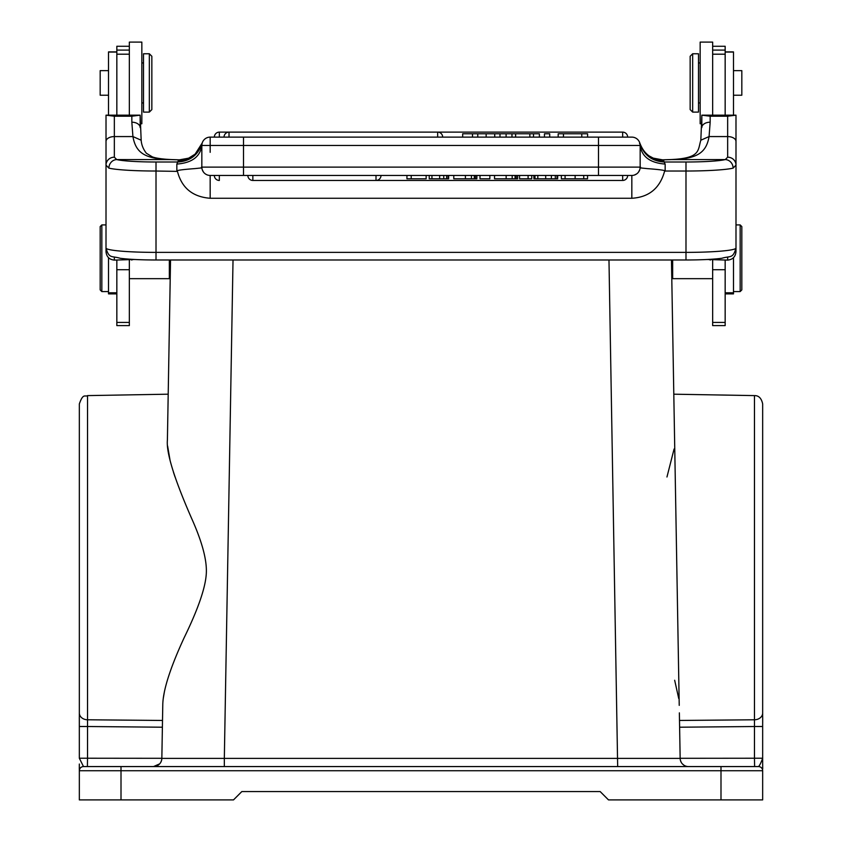 <?xml version="1.0" encoding="UTF-8"?>
<svg xmlns="http://www.w3.org/2000/svg" width="842" height="842" viewBox="0 0 842 842"><rect width="100%" height="100%" fill="white"/><g stroke="black" fill="none" stroke-linecap="round" stroke-linejoin="round"><path stroke-width="1.26" d="M170.537 259.989L167.4 440.061C168.453 379.279 168.453 379.279 167.4 440.061C165.958 454.617 177.367 485.834 191.513 518.167C202.501 542.595 207.406 561.509 206.206 574.907C205.038 589.042 197.66 610.061 184.051 637.941C169.937 668.559 162.843 691.029 162.769 705.364L161.843 758.379L224.33 758.379L161.843 758.379A8.336 8.336 0 0 1 153.507 766.567L758.495 766.567L153.507 766.567A8.336 8.336 0 0 0 161.843 758.379M87.526 395.603C85.126 397.213 83.253 392.614 79.337 403.928L79.337 713.048A8.336 6.736 0 0 0 87.526 719.784L87.526 395.603L168.2 394.193L167.569 430.483M170.242 276.85L170.526 260.957M170.463 264.23L170.231 277.597M608.976 259.989L617.67 766.567L688.493 766.567A8.336 8.336 0 0 1 680.157 758.379L617.67 758.379L680.157 758.379L679.368 712.858M671.463 259.989L674.6 440.061C673.547 379.279 673.547 379.279 674.6 440.061L679.231 705.364M674.516 435.135L673.8 394.193L754.474 395.603C758.747 395.498 761.473 398.277 762.663 403.928L762.663 764.157M671.484 261.283L671.642 270.682M672.663 259.989L672.663 278.66L671.769 277.776L671.537 264.535M674.084 448.997L666.959 476.993M674.663 680.252L678.736 698.534M164.443 691.514L163.327 698.05M175.041 476.993L173.494 472.373M170.095 460.532L167.611 446.007M162.58 715.911L162.506 720.457L87.526 719.784L87.526 726.509L79.337 726.509L79.337 713.048M162.506 720.457L162.474 722.247M162.432 724.678L161.843 758.305L87.526 758.232L87.389 766.567M162.769 705.364L162.706 708.827M161.569 760.358L160.79 762.284A8.336 8.336 0 0 0 161.569 760.358M157.917 765.304A8.336 8.336 0 0 0 159.643 763.873L153.507 766.567L87.379 766.567M79.337 764.231L79.337 770.735A4.168 4.168 0 0 1 83.505 766.567L152.255 766.567M712.658 766.567L735.571 766.567M754.611 766.567L754.474 758.232L762.663 758.232C760.989 762.831 759.6 765.61 758.495 766.567A4.168 4.168 0 0 1 762.663 770.735L762.663 799.9L762.663 770.735L720.994 770.735L720.994 766.567M680.431 760.347L681.21 762.294A8.336 8.336 0 0 1 680.431 760.347A8.336 8.336 0 0 0 681.21 762.294M682.367 763.883L684.083 765.304A8.336 8.336 0 0 1 682.367 763.883A8.336 8.336 0 0 0 684.083 765.304M680.157 758.305L679.62 727.214L754.474 726.52L754.474 758.232L680.157 758.305M679.41 715.668L679.526 722.341M679.568 724.604L679.62 727.214M762.663 710.48L762.663 713.048A8.336 6.736 0 0 1 754.474 719.784L679.494 720.457M762.694 717.037L762.663 722.889M762.663 764.031L762.663 764.662M762.663 767.515L762.663 768.272M83.505 766.567A4.168 4.168 0 0 0 79.337 770.735L79.337 799.9L79.337 770.735A4.168 4.168 0 0 1 83.505 766.567A4.168 4.168 0 0 0 79.337 770.735A4.168 4.168 0 0 1 83.505 766.567L79.337 758.232L79.316 716.858M79.337 716.1L79.337 716.91M79.337 574.907L79.337 468.657M688.493 766.567A8.336 8.336 0 0 1 686.03 766.199A8.336 8.336 0 0 0 688.493 766.567M79.337 799.9L233.508 799.9L241.833 791.564L600.167 791.564L608.492 799.9L762.663 799.9M762.663 726.509L754.474 726.509M725.162 114.807L725.162 46.268L712.658 46.268M725.162 269.714L712.658 269.714L712.658 325.601L725.162 325.601L725.162 260.104M701.839 115.175L710.164 116.217L727.656 116.217L735.982 115.175L701.839 115.175L701.828 127.595A8.336 5.389 0 0 1 710.164 122.195L709.069 136.572L700.86 140.204M735.982 115.175L735.992 141.445L735.992 115.617M707.069 259.494L727.656 260.104C732.708 259.61 735.487 256.789 735.992 251.632L735.992 247.737M727.656 157.191A8.336 7.946 0 0 1 735.992 165.137L735.992 141.445A8.336 4.863 180 0 0 727.656 136.572L727.656 157.191L725.257 159.58A8.336 7.82 -103.8 0 1 733.108 168.126L735.992 165.137L735.992 248.022C732.95 258.968 730.446 255.652 721.783 258.294C712.827 259.399 700.891 259.957 685.988 259.989L685.988 162.001A41.668 3.631 180 0 0 725.257 159.58L671.495 159.58C698.386 158.991 706.385 151.865 709.069 136.572L727.656 136.572L727.656 116.217M653.35 158.149L662.622 159.864A66.665 5.81 0 0 0 671.232 159.58L671.495 159.58M622.659 175.452L622.659 180.451A4.999 4.999 0 0 0 627.658 175.452L598.494 175.452L598.494 167.116L640.162 167.116A8.336 8.336 0 0 1 631.837 175.452L631.826 198.27C648.961 197.239 659.865 188.271 664.538 171.389L665.159 171.021L665.159 164.085L664.096 162.001C651.834 161.18 643.772 154.97 639.899 143.361L639.983 143.761M664.538 171.389C667.138 170.6 661.465 169.684 647.53 168.642C635.289 167.379 642.067 168.242 640.162 166.695L640.162 145.456L640.162 167.116L640.162 145.456L598.494 145.456L598.494 137.12L631.826 137.12A8.336 8.336 0 0 1 640.162 145.456L639.804 143.035A8.336 8.336 -11 0 0 631.826 137.12A8.336 8.336 0 0 1 640.162 145.456C641.751 156.686 650.087 162.895 665.159 164.085M639.741 169.726L638.541 172.052M636.689 173.884L634.373 175.052M106.008 247.706L106.018 115.175L114.344 116.217L131.836 116.217L140.161 115.175L140.172 127.595A8.336 5.389 0 0 0 131.836 122.195L132.931 136.572C135.815 152.812 144.75 158.938 170.505 159.58L116.743 159.58A41.668 3.631 180 0 0 156.012 162.001L156.012 171.021L177.462 171.389C181.725 187.934 192.629 196.902 210.174 198.27L631.826 198.27M188.608 158.159L179.588 159.864M190.46 157.349L188.671 158.138M437.661 137.12L437.661 132.12L219.341 132.12A4.999 4.999 0 0 0 214.342 137.12L210.174 137.12A8.336 8.336 -87.3 0 0 202.196 143.035L202.196 143.035C198.123 154.054 190.145 159.938 178.272 160.696L176.841 164.085L176.841 171.021M639.531 143.498L639.804 143.035C643.877 154.054 651.855 159.938 663.728 160.696L664.096 162.001L685.988 162.001M663.728 160.696L662.412 159.864M651.476 157.317L653.287 158.128M653.371 158.18L649.256 155.991C649.75 156.159 643.983 153.844 639.804 143.035L639.899 143.361M528.102 178.788L531.744 178.788L531.744 175.452L528.102 175.452L528.102 178.788L519.567 178.788L519.567 175.452M555.31 178.788L555.31 175.452L551.394 175.452L551.394 178.788L557.025 178.788L557.025 175.452M534.986 178.788L537.817 178.788L537.817 175.452L534.986 175.452L534.986 178.788L533.891 178.788L533.891 175.452M565.087 178.788L565.087 175.452L561.34 175.452L561.34 178.788L587.548 178.788L587.548 175.452M219.341 175.452L214.342 175.452A4.999 4.999 0 0 0 219.341 180.451L219.341 175.452L631.837 175.452A8.336 8.336 0 0 0 640.162 167.116M208.342 175.252L207.627 175.052M203.469 172.073L202.269 169.779M622.659 137.12L622.659 132.12A4.999 4.999 0 0 1 627.658 137.12L243.506 137.12L243.506 145.456L201.838 145.456L201.838 167.369L201.838 145.456L201.838 167.116L598.494 167.116L598.494 145.456L243.506 145.456L243.506 175.452L210.174 175.452A8.336 8.336 0 0 1 201.838 167.116A8.336 8.336 0 0 0 210.174 175.452L631.837 175.452M243.506 137.12L210.174 137.12A8.336 8.336 0 0 0 201.838 145.456L202.101 143.361C198.228 154.97 190.166 161.18 177.904 162.001L156.012 162.001M170.505 159.58L170.768 159.58A66.665 5.81 0 0 0 179.378 159.864L178.272 160.696M201.838 166.695C200.101 168.221 206.332 167.411 194.902 168.6C180.598 169.674 174.789 170.6 177.462 171.389M116.743 159.58A8.336 7.82 103.8 0 0 108.892 168.126L106.008 165.137A8.336 7.946 0 0 1 114.344 157.191L116.743 159.58M108.892 168.126A49.994 4.357 180 0 0 156.012 171.021L156.012 252.379A49.994 4.357 0 0 1 106.008 248.022L106.008 251.632C106.513 256.778 109.292 259.599 114.344 260.104L134.93 259.494M106.008 141.445A8.336 4.863 0 0 1 114.344 136.572L132.931 136.572L141.151 140.214M140.161 115.175L106.018 115.175M171.421 159.612A8.336 3.452 92.3 0 0 171.094 159.559C157.044 158.906 152.507 156.98 152.149 156.759L146.361 153.244C143.203 149.139 141.477 144.803 141.172 140.225L140.172 115.617M116.838 260.104L116.838 325.601L129.342 325.601L129.342 260.104M129.342 114.807L129.342 42.1L141.845 42.1L141.845 123.763L140.172 123.763M129.342 46.268L116.838 46.268L116.838 114.807M129.342 269.714L116.838 269.714M116.838 51.899L108.513 51.899L108.513 114.954M108.513 257.684L108.513 293.879L116.838 293.879M129.342 278.66L169.337 278.66L169.337 259.989M108.513 70.644L100.177 70.644L100.177 95.22L108.513 95.22M101.84 291.585L100.177 289.911L100.177 226.582L101.84 224.919L101.84 291.585L108.513 291.585M143.508 53.762L143.508 112.102L149.339 112.102L149.339 53.762L143.508 53.762M149.339 112.102L151.844 109.597L151.844 56.267L149.339 53.762M506.095 133.783L499.99 133.783L499.99 137.12L506.095 137.12L506.095 133.783L511.968 133.783L511.968 137.12L515.62 137.12L515.62 133.783L529.86 133.783L529.86 137.12L533.512 137.12L533.512 133.783L539.385 133.783L539.385 137.12M544.448 137.12L549.721 137.12L549.721 133.783L544.448 133.783L544.448 137.12M581.78 133.783L581.78 137.12L587.6 137.12L587.6 133.783L563.456 133.783L563.456 137.12M462.668 137.12L472.499 137.12L472.499 133.783L462.668 133.783L462.668 137.12M533.512 133.783L529.86 133.783M515.62 133.783L511.968 133.783M563.456 133.783L558.183 133.783L558.183 137.12M494.728 137.12L494.728 133.783L499.99 133.783M486.15 137.12L486.15 133.783L477.761 133.783L477.761 137.12M494.728 133.783L486.15 133.783M472.499 133.783L477.761 133.783M406.949 175.452L406.949 178.788L411.201 178.788L411.201 175.452M426.147 175.452L426.147 178.788L411.201 178.788M431.946 175.452L431.946 178.788L429.231 178.788L429.231 175.452M431.946 178.788L448.66 178.788L448.66 175.452M448.102 175.452L448.102 178.788M453.785 175.452L453.785 178.788L476.846 178.788L476.846 175.452M475.435 175.452L475.435 178.788M480.003 175.452L480.003 178.788L489.855 178.788L489.855 175.452M494.538 175.452L494.538 178.788L517.598 178.788L517.598 175.452M516.188 175.452L516.188 178.788M556.404 178.788L557.678 178.788L557.678 175.452M537.817 178.788L551.394 178.788M712.658 260.104L712.658 269.714M701.828 123.763L700.155 123.763L700.155 42.1L712.658 42.1L712.658 114.807M692.661 112.102L698.492 112.102L698.492 53.762L692.661 53.762L692.661 112.102L690.156 109.597L690.156 56.267L692.661 53.762M725.162 293.879L733.487 293.879L733.487 257.684M733.487 114.954L733.487 51.899L725.162 51.899M733.487 95.22L741.823 95.22L741.823 70.644L733.487 70.644M740.16 224.919L741.823 226.582L741.823 289.911L740.16 291.585L740.16 224.919L735.992 224.919M617.67 758.379L224.33 758.379L233.024 259.989M79.337 758.232L87.526 758.232L87.526 726.509L162.38 727.214M754.474 726.52L754.474 395.603M87.526 719.784L87.526 726.52M155.98 766.188A8.336 8.336 0 0 1 153.528 766.567M720.994 799.9L720.994 770.735L79.337 770.735M121.006 766.567L121.006 799.9M224.33 758.379L224.33 766.567M710.164 116.217L710.164 122.195M727.656 260.104L727.656 257.22M710.164 259.325L710.164 260.104M671.232 159.58A8.336 3.452 -92.3 0 0 670.906 159.559L670.906 159.559A8.336 3.452 -92.3 0 0 670.579 159.612M106.008 248.022C109.05 258.968 111.554 255.652 120.217 258.294C129.173 259.399 141.109 259.957 156.012 259.989L156.012 252.379L685.988 252.379A49.994 4.357 0 0 0 735.992 248.022L735.992 251.632M733.108 168.126A49.994 4.357 180 0 1 685.988 171.021L665.159 171.021M188.65 158.18L179.43 159.833L171.094 159.559A8.336 3.452 92.3 0 0 170.768 159.58M210.174 152.328L210.174 137.12A8.336 8.336 0 0 0 201.838 145.456C200.249 156.686 191.913 162.895 176.841 164.085M210.163 175.452L210.174 198.27M114.344 257.22L114.344 260.104M131.836 260.104L131.836 259.325M114.344 116.217L114.344 157.191M131.836 122.195L131.836 116.217M129.342 50.099L116.838 50.099M116.838 54.193L129.342 54.193M129.342 322.423L116.838 322.423M108.513 52.067L116.838 52.067M108.513 292.784L116.838 292.784M437.661 132.12A4.999 4.999 0 0 1 442.671 137.12A4.999 4.999 0 0 0 437.661 132.12L229.024 132.12L229.024 137.12M627.658 137.12A4.999 4.999 0 0 0 622.659 132.12L219.341 132.12L219.341 137.12M439.65 175.452L439.65 178.788M443.745 175.452L443.745 178.788M446.628 175.452L446.628 178.788M465.394 178.788L465.394 175.452M471.425 175.452L471.425 178.788M474.309 175.452L474.309 178.788M506.147 178.788L506.147 175.452M512.178 175.452L512.178 178.788M515.062 175.452L515.062 178.788M545.7 175.452L545.7 178.788M583.738 178.788L583.738 175.452M575.128 175.452L575.128 178.788M252.853 175.452L252.853 180.451A4.999 4.999 0 0 1 247.853 175.452M252.853 180.451L376.006 180.451L376.006 175.452M725.162 322.423L712.658 322.423M712.658 50.099L725.162 50.099M725.162 54.193L712.658 54.193M725.162 292.784L733.487 292.784M725.162 52.067L733.487 52.067M762.673 764.157L762.705 768.935M79.295 768.935L79.327 764.231M79.337 764.031L79.327 768.272M79.306 716.91L79.306 718.942M762.684 722.889L762.694 718.321M712.658 278.66L672.663 278.66M653.35 158.18L662.57 159.833L670.906 159.559C700.66 158.212 697.681 150.571 700.828 140.225L701.828 115.491M156.012 259.989L685.988 259.989M188.629 158.18L195.123 154.128L202.196 143.035M170.231 277.776L169.337 278.66M101.84 224.919L106.008 224.919M141.845 62.929L143.508 62.929M141.845 102.934L143.508 102.934M229.024 132.12A4.999 4.999 0 0 0 224.025 137.12M219.341 132.12A4.999 4.999 0 0 0 214.342 137.12A4.999 4.999 0 0 1 219.341 132.12L622.659 132.12M622.659 180.451L376.006 180.451A4.999 4.999 0 0 0 381.005 175.452M700.155 62.929L698.492 62.929M700.155 102.934L698.492 102.934M740.16 291.585L733.487 291.585"/></g></svg>
